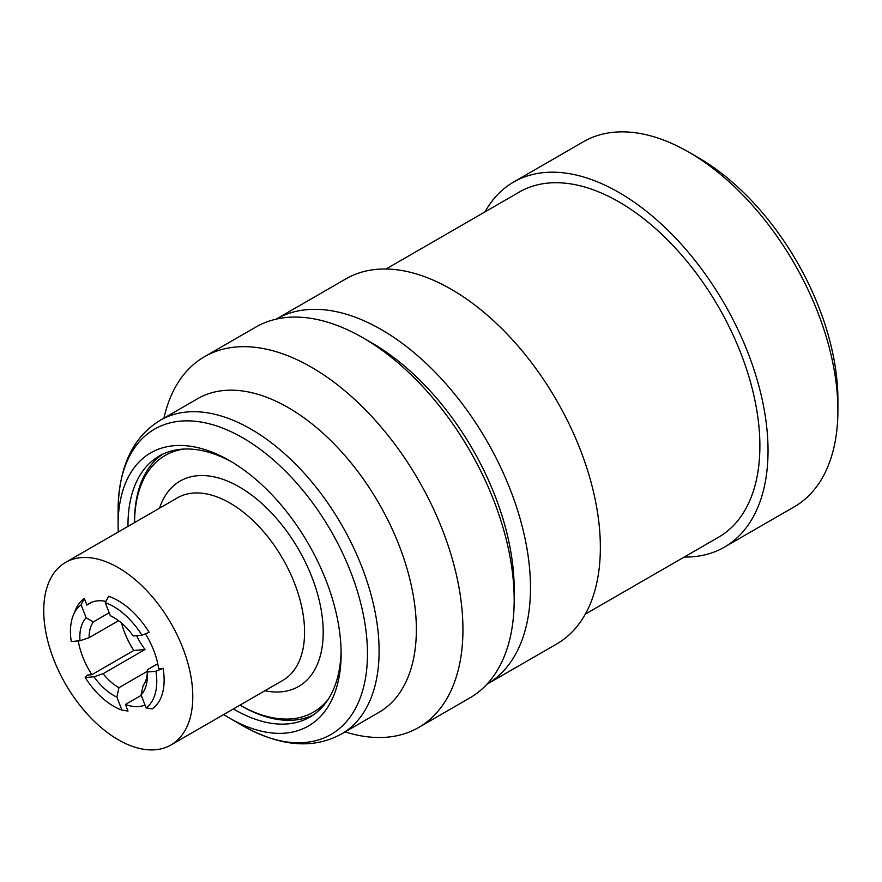 <?xml version="1.0" encoding="UTF-8"?>
<svg xmlns="http://www.w3.org/2000/svg" width="882" height="882" viewBox="0 0 882 882"><rect width="100%" height="100%" fill="white"/><g stroke="black" fill="none" stroke-linecap="round" stroke-linejoin="round"><path stroke-width="1.32" d="M118.574 620.685L89.159 637.664L79.997 640.762L71.255 641.534A61.045 35.247 -120 0 1 73.283 615.316L75.422 610.068A64.849 37.441 -120 0 1 84.33 598.492L86.888 605.096A57.992 33.483 60 0 1 89.269 603.464A57.992 33.483 60 0 1 105.928 601.414M109.192 612.747L93.393 621.865A41.167 23.77 -120 0 0 89.159 637.664M484.979 211.889A210.787 121.705 60 0 1 513.589 182.067A210.787 121.705 60 0 1 618.988 192.496A210.787 121.705 60 0 1 756.69 378.246A210.787 121.705 60 0 1 724.376 547.16A210.787 121.705 60 0 1 684.234 557.027M724.376 547.16L794.241 506.819A210.787 121.705 -120 0 0 837.9 410.328A210.787 121.705 -120 0 0 688.853 152.167L688.853 152.167A210.787 121.705 -120 0 0 583.454 141.726L513.589 182.067M386.051 269.01L519.355 192.044A199.266 115.046 60 0 1 618.988 201.912A199.266 115.046 60 0 1 749.16 377.507A199.266 115.046 60 0 1 718.61 537.182L585.306 614.137M381.432 329.648A210.787 121.705 60 0 1 519.123 515.331A210.787 121.705 60 0 1 486.897 684.267L556.696 643.97A210.787 121.705 60 0 0 589.011 475.056A210.787 121.705 60 0 0 451.297 289.307A210.787 121.705 60 0 0 345.909 278.866L276.11 319.163A210.787 121.705 60 0 1 381.432 329.648M698.169 157.547L688.853 152.167L698.169 157.547A197.612 114.098 60 0 1 837.9 399.568L837.9 410.328M288.282 407.638A181.152 104.583 60 0 1 406.613 567.269A181.152 104.583 60 0 1 378.852 712.424L341.588 733.934A181.152 104.583 -120 0 0 369.36 588.779A181.152 104.583 -120 0 0 251.017 429.148A181.152 104.583 -120 0 0 160.447 420.174L197.7 398.664A181.152 104.583 60 0 1 288.282 407.638M163.942 418.156A214.083 123.601 60 0 1 204.525 356.692A214.083 123.601 60 0 1 311.567 367.298A214.083 123.601 60 0 1 451.419 555.947A214.083 123.601 60 0 1 418.608 727.496A214.083 123.601 60 0 1 345.094 731.906M418.608 727.496L469.841 697.916A214.083 123.601 -120 0 0 514.184 599.914A214.083 123.601 -120 0 0 362.8 337.718L362.8 337.718A214.083 123.601 -120 0 0 255.758 327.112L204.525 356.692M362.811 337.718L372.116 343.098A200.909 115.994 60 0 1 514.184 589.154L514.184 599.914M118.265 532A157.691 91.044 60 0 1 118.1 525.044A157.691 91.044 60 0 1 229.607 460.658A157.691 91.044 60 0 1 341.113 653.794A157.691 91.044 60 0 1 229.607 718.168L229.607 718.168A157.691 91.044 60 0 1 223.653 714.552M341.08 650.894A150.701 87.009 60 0 1 309.902 717.077A150.701 87.009 60 0 1 234.546 709.613A150.701 87.009 60 0 1 233.377 708.93M127.989 526.389A150.701 87.009 60 0 1 159.19 456.049A150.701 87.009 60 0 1 232.109 462.135M118.1 525.044L118.1 509.829A176.323 101.805 60 0 1 242.782 437.836A176.323 101.805 60 0 1 367.463 653.794A176.323 101.805 60 0 1 242.782 725.776L229.607 718.168L242.782 725.776C280.454 746.723 313.386 749.435 341.588 733.934M313.121 715.048A150.701 87.009 60 0 1 241.139 705.809A150.701 87.009 60 0 1 241.128 705.809L239.959 705.137A148.209 85.565 -120 0 0 328.435 698.985M184.129 449.048A148.209 85.565 -120 0 0 134.571 522.585L134.571 521.24A150.701 87.009 60 0 1 162.564 454.274M118.265 567.644A105.399 60.847 60 0 1 187.116 660.519A105.399 60.847 60 0 1 170.965 744.97A105.399 60.847 60 0 1 118.265 739.755A105.399 60.847 60 0 1 49.414 646.881A105.399 60.847 60 0 1 65.566 562.418A105.399 60.847 60 0 1 118.265 567.644M157.757 663.727L147.371 669.725L147.217 672.018L155.971 671.235A61.045 35.247 -120 0 1 146.136 707.937L152.211 708.896A64.849 37.441 -120 0 0 163.082 668.324L158.639 668.721A57.992 33.483 60 0 0 145.387 633.827M145.001 705.038A57.992 33.483 60 0 1 125.442 704.464L128 711.057L121.925 710.098A61.045 35.247 -120 0 1 85.223 677.552L93.966 676.77L103.139 673.683A41.167 23.77 -120 0 0 118.938 687.684L116.876 697.089A47.76 27.574 60 0 1 93.966 676.77M85.223 677.552L87.428 675.083L91.86 674.686A57.992 33.483 60 0 1 78.244 640.916M141.991 635.216L149.102 632.306A64.849 37.441 -120 0 0 108.53 596.331L105.289 602.671A61.045 35.247 -120 0 1 141.991 635.216L133.248 635.999A47.76 27.574 60 0 0 113.613 617.389A47.76 27.574 60 0 0 110.338 615.691L105.289 602.671M91.86 674.686L133.788 650.486L145.056 649.472L103.139 673.683M121.551 623.078A57.992 33.483 -120 0 0 133.788 650.486M86.888 605.096L91.86 602.219M141.241 695.336L125.442 704.464M147.217 672.018A47.76 27.574 60 0 1 147.382 675.888A47.76 27.574 60 0 1 141.076 694.917L143.138 685.523A41.167 23.77 -120 0 0 147.294 673.043M146.136 707.937L141.076 694.917M115.211 618.359L110.338 615.691M84.33 598.492L81.089 604.832A61.045 35.247 -120 0 0 73.283 615.316M79.997 640.762A47.76 27.574 60 0 1 86.138 617.852L93.393 621.865M81.089 604.832L86.138 617.852M116.876 697.089L121.925 710.098M147.283 671.323L118.938 687.684M145.056 649.472A41.167 23.77 60 0 1 136.655 635.69M155.971 671.235L163.082 668.324M170.965 744.97L282.747 680.43A105.399 60.847 -120 0 0 298.91 595.978A105.399 60.847 -120 0 0 230.059 503.104A105.399 60.847 -120 0 0 177.359 497.878L65.566 562.418M159.51 508.186A118.574 68.454 60 0 1 239.375 486.963A118.574 68.454 60 0 1 322.206 616.683A118.574 68.454 60 0 1 264.909 690.738M372.116 343.098L362.8 337.718M239.959 705.137L241.128 705.809M118.1 509.829C118.794 466.732 132.906 436.844 160.447 420.174"/></g></svg>
